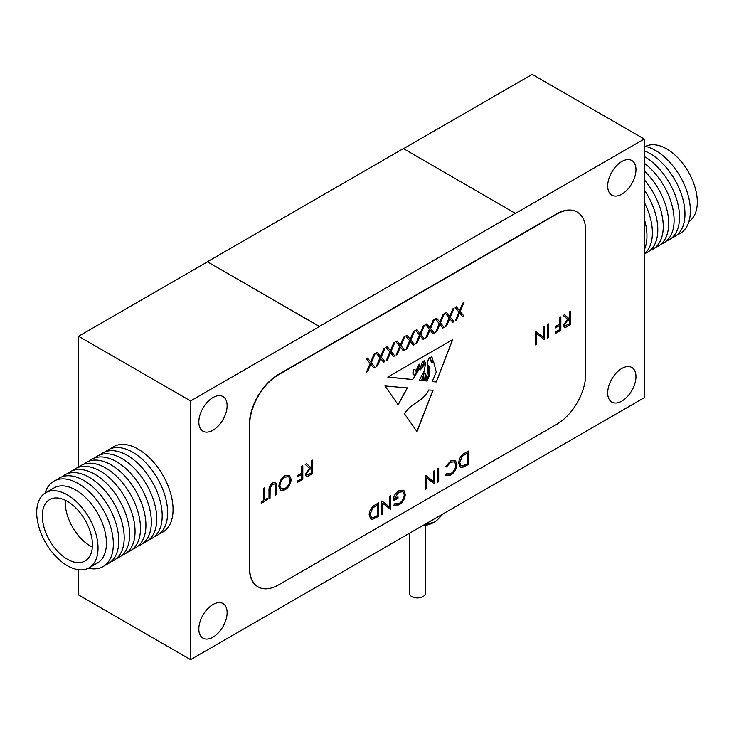 <?xml version="1.0" encoding="UTF-8"?>
<svg xmlns="http://www.w3.org/2000/svg" width="734" height="734" viewBox="0 0 734 734"><rect width="100%" height="100%" fill="white"/><g stroke="black" fill="none" stroke-linecap="round" stroke-linejoin="round"><path stroke-width="1.1" d="M414.829 369.45A1.33 0.771 120 0 0 414.765 369.404A1.33 0.771 120 0 0 414.104 369.477A1.33 0.771 120 0 0 413.178 370.89L412.838 373.193L413.526 374.771L415.077 375.056L416.426 371.918L415.077 369.661A1.33 0.771 120 0 0 414.903 369.486A1.33 0.771 120 0 0 414.242 369.551A1.33 0.771 120 0 0 413.315 370.973L412.976 373.276M425.325 525.443L425.325 593.347A7.918 4.569 180 0 1 420.435 597.577A7.918 4.569 180 0 1 411.802 596.586A7.918 4.569 180 0 1 409.489 593.347L409.489 533.251M621.826 401.113A20.002 11.542 120 0 0 634.892 383.487A20.002 11.542 120 0 0 631.827 367.468A20.002 11.542 120 0 0 621.826 368.459A20.002 11.542 120 0 0 608.761 386.084A20.002 11.542 120 0 0 611.835 402.104A20.002 11.542 120 0 0 621.826 401.113M621.826 194.171A20.002 11.542 120 0 0 634.892 176.545A20.002 11.542 120 0 0 631.827 160.517A20.002 11.542 120 0 0 621.826 161.508A20.002 11.542 120 0 0 608.761 179.133A20.002 11.542 120 0 0 611.835 195.161A20.002 11.542 120 0 0 621.826 194.171M212.979 430.216A20.002 11.542 120 0 0 226.044 412.591A20.002 11.542 120 0 0 222.98 396.562A20.002 11.542 120 0 0 212.979 397.553A20.002 11.542 120 0 0 199.914 415.178A20.002 11.542 120 0 0 202.979 431.207A20.002 11.542 120 0 0 212.979 430.216M212.979 637.167A20.002 11.542 120 0 0 226.044 619.542A20.002 11.542 120 0 0 222.98 603.513A20.002 11.542 120 0 0 212.979 604.504A20.002 11.542 120 0 0 199.914 622.129A20.002 11.542 120 0 0 202.979 638.149A20.002 11.542 120 0 0 212.979 637.167M190.583 400.947L190.583 659.637L644.232 397.718L644.232 139.038L515.415 213.401L403.406 148.571L207.383 261.744L319.391 326.575L190.583 400.947L78.566 336.282L78.566 467.191M644.232 139.038L532.223 74.363L403.544 148.653M207.383 261.91L78.566 336.282M389.626 507.084L389.626 496.496L390.671 495.89L390.671 509.368L382.744 503.341L382.744 513.947L381.698 514.552L381.698 501.074L389.626 507.084L381.919 500.955M405.333 494.175C404.975 498.781 402.883 502.34 399.057 504.873L393.819 505.258L394.718 503.753L399.094 503.469C402.177 501.432 403.911 498.551 404.287 494.835L402.865 491.771L398.755 492.266L394.112 499.092L398.002 496.845L398.002 498.23L393.066 501.074C393.231 496.679 395.158 493.257 398.846 490.826L403.902 490.459L405.196 494.092C404.829 498.698 402.737 502.267 398.92 504.79L399.057 504.873M403.526 490.202L405.196 494.092M433.611 481.688L433.611 471.109L434.656 470.503L434.656 483.972L426.729 477.953L426.729 488.55L425.683 489.156L425.683 475.687L433.611 481.688L425.894 475.559M437.647 468.778L438.693 468.173L438.693 481.642L437.647 482.247L437.647 468.778M446.492 473.861L450.731 473.659C453.86 471.604 455.585 468.705 455.897 464.961L454.52 461.824L450.658 462.301L446.492 466.952L445.575 466.677L450.648 460.924L455.465 460.502L456.943 464.448C456.576 469.035 454.484 472.577 450.667 475.081L445.575 475.201L446.804 474.091M446.144 475.641L445.575 475.201M455.163 460.301L456.943 464.448M458.741 463.163C458.961 458.704 460.943 455.364 464.695 453.162L468.31 451.071L468.31 464.549L462.255 467.558L460.365 467.274L458.741 463.163M384.928 385.956L398.149 404.792L407.407 387.947L384.928 385.956M375.138 353.687L371.331 362.761L374.991 367.248L373.78 367.945L370.725 364.202L367.67 371.477L366.459 372.175L370.119 363.458L366.312 358.788L367.523 358.091L370.725 362.018L373.927 354.384L375.138 353.687M385.011 347.989L381.203 357.063L384.864 361.55L383.653 362.247L380.597 358.504L377.542 365.771L376.331 366.477L379.992 357.761L376.184 353.082L377.395 352.384L380.597 356.32L383.799 348.687L385.011 347.989M394.883 342.292L391.075 351.366L394.736 355.852L393.525 356.55L390.47 352.797L387.414 360.073L386.203 360.77L389.864 352.063L386.056 347.384L387.268 346.687L390.47 350.623L393.672 342.989L394.883 342.292M404.755 336.594L400.947 345.659L404.608 350.146L403.397 350.843L400.342 347.099L397.287 354.375L396.076 355.072L399.736 346.356L395.929 341.686L397.14 340.989L400.342 344.916L403.544 337.291L404.755 336.594M414.627 330.887L410.82 339.961L414.481 344.448L413.27 345.145L410.214 341.402L407.159 348.678L405.957 349.375L409.609 340.659L405.801 335.988L407.012 335.291L410.214 339.218L413.416 331.584L414.627 330.887M424.5 325.19L420.692 334.264L424.353 338.75L423.142 339.447L420.087 335.704L417.031 342.971L415.829 343.668L419.481 334.961L415.673 330.282L416.884 329.584L420.087 333.52L423.298 325.887L424.5 325.19M434.372 319.492L430.564 328.557L434.225 333.053L433.014 333.75L429.959 329.997L426.904 337.273L425.702 337.97L429.353 329.254L425.546 324.584L426.757 323.887L429.959 327.823L433.17 320.189L434.372 319.492M444.244 313.794L440.437 322.859L444.098 327.346L442.886 328.043L439.831 324.3L436.776 331.575L435.574 332.273L439.226 323.556L435.418 318.886L436.629 318.189L439.831 322.116L443.042 314.491L444.244 313.794M454.117 308.087L450.309 317.161L453.97 321.648L452.759 322.345L449.713 318.602L446.657 325.878L445.446 326.575L449.107 317.859L445.299 313.189L446.501 312.491L449.713 316.418L452.915 308.785L454.117 308.087M463.998 302.39L460.181 311.464L463.842 315.95L462.64 316.648L459.585 312.895L456.53 320.171L455.319 320.868L458.979 312.161L455.172 307.482L456.374 306.784L459.585 310.721L462.787 303.087L463.998 302.39M264.818 487.761L264.818 499.845L267.359 498.377L267.359 499.762L261.221 503.304L261.221 501.918L263.763 500.45L263.763 488.358L264.818 487.761M276.278 483.633L276.479 494.496L275.433 495.101L275.388 485.257L274.764 484L272.69 484.247L270.167 487.972L270.048 498.212L269.002 498.808L269.002 490.679C268.782 487.541 269.984 484.945 272.626 482.899L275.461 482.513L276.278 483.633L276.479 494.496M284.994 475.76L289.379 475.302L291.141 479.238C290.829 483.743 288.811 487.284 285.086 489.872L280.645 490.376L278.874 486.376C279.204 481.862 281.25 478.32 284.994 475.76M543.499 337.438L543.499 326.859L544.545 326.254L544.545 339.723L536.618 333.704L536.618 344.301L535.572 344.907L535.572 331.438L543.499 337.438L535.792 331.309M547.536 324.529L548.592 323.923L548.592 337.392L547.536 337.998L547.536 324.529M559.803 317.446L560.859 316.84L560.859 330.309L555.17 333.594L555.17 332.208L559.803 329.538L559.803 325.391L555.17 328.07L555.17 326.685L559.803 324.006L559.803 317.446M569.676 311.748L570.731 311.143L570.731 324.611L565.749 327.3L564.244 327.236L563.4 325.245L567.538 319.198L563.244 315.455L564.547 314.712L568.832 318.455L569.676 317.96L569.676 311.748M556.748 424.298A40.957 23.644 120 0 0 585.704 374.138L585.704 230.843A40.957 23.644 120 0 0 577.227 212.089A40.957 23.644 120 0 0 556.748 214.117L278.626 374.689A40.957 23.644 120 0 0 249.67 424.848L249.67 568.153A40.957 23.644 120 0 0 258.148 586.906A40.957 23.644 120 0 0 278.626 584.87L556.748 424.298M311.638 460.723L312.684 460.117L312.684 473.595L307.702 476.283L306.197 476.21L305.353 474.219L309.491 468.182L305.206 464.438L306.5 463.686L310.785 467.43L311.638 466.943L311.638 460.723M301.766 466.42L302.812 465.824L302.812 479.293L297.123 482.577L297.123 481.192L301.766 478.513L301.766 474.366L297.123 477.045L297.123 475.669L301.766 472.99L301.766 466.42M419.298 380.249L424.215 371.055L425.656 362.853L420.454 369.826L419.564 368.743L412.508 379.561L387.772 377.074L452.704 339.585L436.271 381.964L432.243 381.552L436.271 371.991L433.555 361.467L431.418 362.624L429.94 357.504C426.738 361.587 426.601 364.651 429.518 366.725L429.518 375.294L427.096 381.038L425.637 380.891L428.546 375.45L428.06 366.853L426.913 375.744L424.747 380.799L423.913 380.717L425.757 377.056L425.463 373.909L424.656 372.936L423.536 374.771L424.068 378.652L422.995 380.625L422.454 380.57L422.793 376.129L421.701 380.487L419.298 380.249M428.922 366.44L429.518 366.725M404.498 413.829L417.004 431.647L433.078 390.204L428.674 390.002C422.72 402.342 411.444 402.195 404.498 413.829M369.138 514.901C369.358 510.433 371.34 507.102 375.092 504.891L378.707 502.808L378.707 516.277L372.652 519.287L370.753 519.011L369.138 514.901M436.794 520.443A23.763 13.717 180 0 1 436.537 520.654A23.763 13.717 180 0 1 434.207 522.213A23.763 13.717 180 0 1 422.123 525.957M443.4 513.672L436.748 520.479L434.207 522.213L425.766 524.333M207.383 261.744L319.391 326.419L515.415 213.245M577.08 212.016A40.957 23.644 120 0 0 576.942 211.933A40.957 23.644 120 0 0 556.464 213.961L278.342 374.533A40.957 23.644 120 0 0 249.386 424.692L249.386 567.997A40.957 23.644 120 0 0 257.863 586.741A40.957 23.644 120 0 0 258.01 586.824M190.583 659.637L78.566 594.962L78.566 569.722M570.584 311.216L570.731 324.611M570.584 324.529L565.749 327.3M565.611 327.226L564.18 327.19M564.51 314.73L568.832 318.455M564.308 324.556L564.987 325.813L569.676 323.832L569.676 319.345L567.4 320.474L564.308 324.556L564.914 325.768M569.676 319.345L567.547 320.556L564.446 324.639M560.712 316.923L560.859 330.309M560.712 330.236L555.17 333.429M555.17 327.905L559.803 325.391M548.445 324.006L548.592 337.392M548.445 337.31L547.536 337.842M544.408 326.336L544.545 339.723M536.618 344.301L536.618 333.704M536.481 344.228L535.572 344.751M312.546 460.2L312.684 473.595M312.546 473.513L307.702 476.283M307.564 476.201L306.133 476.173M306.473 463.704L310.785 467.43M306.262 473.54L306.94 474.788L311.638 472.815L311.638 468.329L309.363 469.457L306.262 473.54L306.876 474.751M311.638 468.329L309.5 469.54L306.399 473.623M302.674 465.897L302.812 479.293M302.674 479.21L297.123 482.412M297.123 476.889L301.766 474.366M289.306 475.265L291.141 479.238M291.003 479.155C290.692 483.66 288.664 487.211 284.948 489.789L285.086 489.872M284.948 489.789L280.581 490.33M288.627 476.705L284.893 477.036C281.792 479.091 280.085 481.981 279.782 485.697L281.241 488.872M279.92 485.78L281.315 488.917L285.031 488.523C288.104 486.431 289.792 483.541 290.095 479.843L288.701 476.742L285.031 477.118C281.929 479.174 280.223 482.054 279.92 485.78L279.782 485.697M276.342 494.413L275.433 494.936M274.69 483.963L272.69 484.247M272.543 484.165L270.167 487.972M270.029 487.89L270.048 498.212M269.91 498.129L269.002 498.652M275.388 482.477L276.131 483.559M264.671 487.835L264.818 499.845M267.213 498.459L267.359 499.762M267.213 499.68L261.221 503.139M463.769 302.518L460.181 311.464M460.044 311.381L463.842 315.95M463.704 315.868L462.548 316.537M456.53 320.171L459.585 312.895M456.383 320.097L455.41 320.657M456.328 306.812L459.585 310.721M453.887 308.225L450.309 317.161M450.171 317.079L453.97 321.648M453.832 321.565L452.676 322.235M446.657 325.878L449.713 318.602M446.511 325.795L445.538 326.355M446.456 312.519L449.713 316.418M444.015 313.923L440.437 322.859M440.299 322.776L444.098 327.346M443.96 327.272L442.804 327.933M436.776 331.575L439.831 324.3M436.638 331.493L435.666 332.062M436.583 318.217L439.831 322.116M434.143 319.62L430.564 328.557M430.427 328.483L434.225 333.053M434.088 332.97L432.932 333.64M426.904 337.273L429.959 329.997M426.766 337.19L425.784 337.759M426.711 323.914L429.959 327.823M424.27 325.318L420.692 334.264M420.554 334.181L424.353 338.75M424.215 338.668L423.05 339.337M417.031 342.971L420.087 335.704M416.894 342.897L415.912 343.457M416.839 329.621L420.087 333.52M414.398 331.025L410.82 339.961M410.682 339.879L414.481 344.448M414.343 344.365L413.178 345.035M407.159 348.678L410.214 341.402M407.021 348.595L406.04 349.155M406.957 335.319L410.214 339.218M404.526 336.722L400.947 345.659M400.81 345.576L404.608 350.146M404.471 350.072L403.305 350.742M397.287 354.375L400.342 347.099M397.149 354.293L396.167 354.861M397.085 341.016L400.342 344.916M394.653 342.42L391.075 351.366M390.938 351.283L394.736 355.852M394.589 355.77L393.433 356.44M387.414 360.073L390.47 352.797M387.277 359.99L386.295 360.559M387.213 346.714L390.47 350.623M384.781 348.127L381.203 357.063M381.056 356.981L384.864 361.55M384.717 361.467L383.561 362.137M377.542 365.771L380.597 358.504M377.404 365.697L376.423 366.257M377.34 352.421L380.597 356.32M374.909 353.825L371.331 362.761M371.184 362.679L374.991 367.248M374.845 367.165L373.689 367.835M367.67 371.477L370.725 364.202M367.532 371.395L366.55 371.964M367.468 358.119L370.725 362.018M420.206 368.486L421.637 368.275L424.536 360.761L422.481 361.412L424.463 360.733M425.573 362.844L420.38 369.78M419.49 368.716L412.508 379.561M412.361 379.487L387.873 377.01M436.271 381.964L452.483 339.714M436.134 381.882L432.271 381.487M431.28 362.55L433.555 361.467M429.381 366.642C426.463 364.578 426.601 361.504 429.803 357.421L429.94 357.504M429.381 366.67L429.518 375.294M429.381 375.212L427.096 381.038M426.959 380.955L425.665 380.827M427.986 366.817L426.913 375.744M424.747 380.799L426.775 375.661M424.61 380.717L423.949 380.652M422.995 380.625L423.931 378.57L423.536 374.771M423.39 374.689L424.582 372.909M422.72 376.102L421.701 380.487M421.564 380.414L419.334 380.184M430.408 358.743L431.519 361.266L433.078 360.871L431.867 356.641L430.408 357.541L430.271 358.66L431.445 361.229M431.803 356.605L430.408 357.541M412.838 373.193L413.526 374.771M419.554 365.862L419.288 364.192L416.196 370.551L417.261 370.642L419.554 365.862M419.215 364.156L416.123 370.505M430.271 357.458L430.271 358.66M420.132 368.45L422.481 361.412M420.27 368.532L422.619 361.495M416.894 431.491L432.913 390.194M398.012 404.709L407.26 387.864M468.173 451.153L468.31 464.549M468.173 464.466L462.255 467.558M462.117 467.475L460.291 467.237M459.649 462.484L461.071 465.751L462.86 465.934L467.264 463.769L467.264 453.062L462.448 456.016L459.649 462.484L460.998 465.714M462.448 456.016L459.787 462.567M467.264 453.062L462.594 456.098M456.805 464.365C456.438 468.953 454.346 472.494 450.529 474.999L450.667 475.081M450.529 474.999L445.437 475.118M454.447 461.778L450.658 462.301M450.52 462.218L446.492 466.952M446.355 466.87L445.593 466.641M438.556 468.255L438.693 481.642M438.556 481.568L437.647 482.091M434.519 470.586L434.656 483.972M426.729 488.55L426.729 477.953M426.582 488.477L425.683 489M398.92 504.79L393.681 505.175M402.792 491.725L398.755 492.266M398.617 492.184L394.112 499.092M397.865 496.927L398.002 498.23M397.865 498.147L393.075 500.909M390.534 495.973L390.671 509.368M382.744 513.947L382.744 503.341M382.607 513.864L381.698 514.387M378.57 502.882L378.707 516.277M378.57 516.195L372.652 519.287M372.505 519.204L370.688 518.966M370.037 514.213L371.459 517.488L373.257 517.663L377.661 515.497L377.661 504.79L372.844 507.754L370.037 514.213L371.395 517.442M372.844 507.754L370.184 514.295M377.661 504.79L372.982 507.836M42.297 515.819A35.443 20.46 -120 0 0 57.775 551.491A35.443 20.46 -120 0 0 85.089 560.987A35.443 20.46 -120 0 0 92.429 544.766A35.443 20.46 -120 0 0 76.951 509.093A35.443 20.46 -120 0 0 49.646 499.597A35.443 20.46 -120 0 0 42.297 515.819M65.344 500.285A35.443 20.46 -120 0 0 65.262 502.57A35.443 20.46 -120 0 0 92.346 547.05M89.043 567.85L97.448 562.996A43.361 25.039 -120 0 0 106.43 543.142A43.361 25.039 -120 0 0 87.502 499.505A43.361 25.039 -120 0 0 54.087 487.89L45.682 492.734A43.361 25.039 -120 0 0 36.7 512.589A43.361 25.039 -120 0 0 55.628 556.234A43.361 25.039 -120 0 0 89.043 567.85A43.361 25.039 -120 0 0 98.026 547.995A43.361 25.039 -120 0 0 79.098 504.359A43.361 25.039 -120 0 0 45.682 492.734M88.401 568.199A49.306 28.47 -120 0 0 113.339 544.004A49.306 28.47 -120 0 0 83.492 486.936A49.306 28.47 -120 0 0 45.058 493.12M105.696 564.749A49.306 28.47 -120 0 0 118.77 540.866A49.306 28.47 -120 0 0 95.457 489.422A49.306 28.47 -120 0 0 56.692 479.871M111.128 561.611A49.306 28.47 -120 0 0 124.202 537.738A49.306 28.47 -120 0 0 100.879 486.284A49.306 28.47 -120 0 0 62.115 476.733M116.55 558.482A49.306 28.47 -120 0 0 129.634 534.6A49.306 28.47 -120 0 0 106.311 483.156A49.306 28.47 -120 0 0 67.546 473.595M121.982 555.344A49.306 28.47 -120 0 0 135.056 531.471A49.306 28.47 -120 0 0 111.742 480.018A49.306 28.47 -120 0 0 72.978 470.466M127.413 552.216A49.306 28.47 -120 0 0 140.488 528.333A49.306 28.47 -120 0 0 117.165 476.88A49.306 28.47 -120 0 0 78.41 467.329M132.836 549.078A49.306 28.47 -120 0 0 145.919 525.195A49.306 28.47 -120 0 0 122.596 473.751A49.306 28.47 -120 0 0 83.832 464.2M138.267 545.94A49.306 28.47 -120 0 0 151.342 522.067A49.306 28.47 -120 0 0 128.028 470.613A49.306 28.47 -120 0 0 89.264 461.062M143.699 542.811A49.306 28.47 -120 0 0 156.773 518.929A49.306 28.47 -120 0 0 133.45 467.485A49.306 28.47 -120 0 0 94.695 457.924M149.121 539.673A49.306 28.47 -120 0 0 162.205 515.8A49.306 28.47 -120 0 0 138.882 464.347A49.306 28.47 -120 0 0 100.118 454.796M154.553 536.545A49.306 28.47 -120 0 0 167.627 512.662A49.306 28.47 -120 0 0 144.314 461.209A49.306 28.47 -120 0 0 105.549 451.658M159.984 533.407A49.306 28.47 -120 0 0 173.059 509.524A49.306 28.47 -120 0 0 149.736 458.08A49.306 28.47 -120 0 0 110.981 448.529M645.599 146.405A43.361 25.039 60 0 1 678.785 158.81A43.361 25.039 60 0 1 697.3 202.006A43.361 25.039 60 0 1 688.942 221.475M644.232 146.121A49.306 28.47 60 0 1 690.382 210.851A49.306 28.47 60 0 1 677.308 234.733M644.232 150.791A49.306 28.47 60 0 1 684.96 213.989A49.306 28.47 60 0 1 671.885 237.862M644.232 156.489A49.306 28.47 60 0 1 679.528 217.117A49.306 28.47 60 0 1 666.454 241M644.232 163.168A49.306 28.47 60 0 1 674.096 220.255A49.306 28.47 60 0 1 661.022 244.138M644.232 170.866A49.306 28.47 60 0 1 668.674 223.393A49.306 28.47 60 0 1 655.59 247.266M644.232 179.692A49.306 28.47 60 0 1 663.242 226.522A49.306 28.47 60 0 1 650.168 250.404M644.232 189.932A49.306 28.47 60 0 1 657.811 229.659A49.306 28.47 60 0 1 644.736 253.533M644.232 202.217A49.306 28.47 60 0 1 652.388 232.788A49.306 28.47 60 0 1 644.232 253.955M644.232 218.76A49.306 28.47 60 0 1 646.957 235.926A49.306 28.47 60 0 1 644.232 249.945"/></g></svg>
